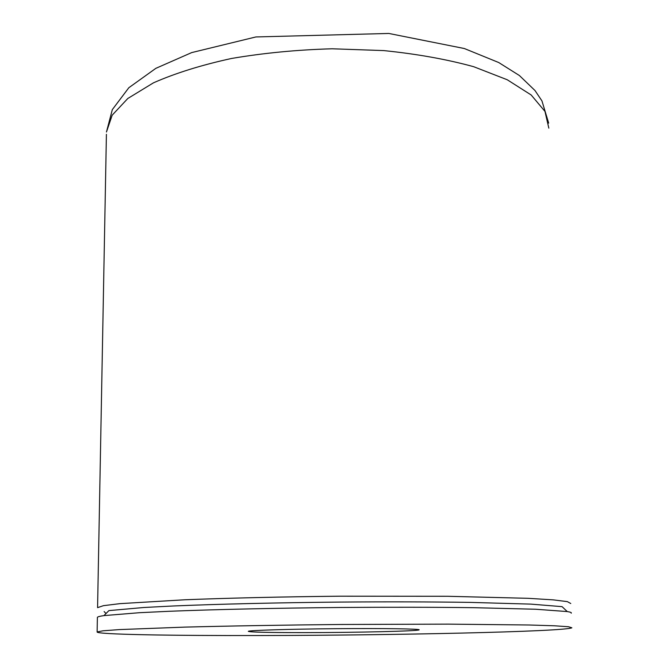 <?xml version="1.0" encoding="UTF-8"?>
<svg xmlns="http://www.w3.org/2000/svg" width="669" height="669" viewBox="0 0 669 669"><rect width="100%" height="100%" fill="white"/><g stroke="black" fill="none" stroke-linecap="round" stroke-linejoin="round"><path stroke-width="1" d="M570.757 603.513L567.354 601.632L553.263 599.867L528.167 598.312L447.62 596.28L340.103 596.196C283.204 596.773 228.739 598.044 184.887 599.767L119.918 603.647L103.411 605.679L97.574 607.644L106.413 134.302M571.209 613.214C571.836 612.653 570.515 612.102 567.253 611.566L562.069 606.649L530.918 604.124L470.023 602.384C431.171 601.824 387.836 601.715 340.028 602.075C277.217 602.669 216.572 604.124 172.661 606.014L143.952 607.494L108.905 610.605L103.946 615.605C99.806 616.208 97.624 616.793 97.39 617.353L97.39 617.562M567.253 611.566L535.652 609.242L473.451 607.678C433.688 607.176 389.291 607.118 340.27 607.485C275.879 608.088 213.729 609.501 168.864 611.299L139.562 612.695L103.946 615.605M262.24 635.525C393.288 635.333 563.231 631.703 571.878 627.806L568.499 626.744L554.4 625.783L529.238 624.997L448.431 624.135L340.521 624.486C283.388 625.03 228.714 625.967 184.703 627.121L119.508 629.579L102.959 630.808L97.122 631.954C96.002 634.488 173.079 635.751 262.24 635.525M305.198 632.623C355.665 632.59 418.326 631.135 419.103 629.847C421.11 628.86 383.002 628.275 335.83 628.693C288.673 629.094 248.483 630.365 248.308 631.335C250.256 632.213 269.222 632.64 305.198 632.623M548.831 128.155L544.967 111.397L531.169 94.973L507.253 79.762L473.702 66.708C446.942 59.34 416.938 53.963 383.697 50.585L332.142 48.787C297.053 49.782 263.502 53.018 231.491 58.479C201.31 65.077 175.286 73.205 153.427 82.847L127.804 98.494L112.183 115.177L106.455 132.019L112.317 109.632L128.824 87.731L155.852 68.338L191.694 52.592L255.867 36.954L388.798 33.45L464.345 48.528L498.731 62.535L519.395 75.522L534.999 90.532L541.94 100.885L548.68 123.113M106.02 613.515L104.13 611.566M97.39 617.353L97.122 631.954"/></g></svg>
